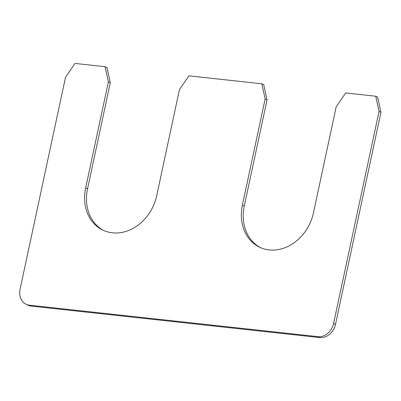 <?xml version="1.0" encoding="UTF-8"?>
<svg xmlns="http://www.w3.org/2000/svg" width="401" height="401" viewBox="0 0 401 401"><rect width="100%" height="100%" fill="white"/><g stroke="black" fill="none" stroke-linecap="round" stroke-linejoin="round"><path stroke-width="0.6" d="M265.141 98.967L261.853 83.804L263.748 84.716L267.041 99.879L265.141 98.967L242.399 205.051A42.451 35.108 115.7 0 0 259.522 247.181A42.451 35.108 115.7 0 0 313.462 212.806L336.203 106.721L345.697 92.952L375.762 96.23L377.662 97.142L380.95 112.305L379.055 111.393L375.762 96.23M260.48 247.617A42.451 35.108 115.7 0 1 244.294 205.964L267.041 99.879M380.95 112.305L335.467 324.474L333.567 323.562L379.055 111.393M333.567 323.562A14.982 12.391 115.7 0 1 317.928 336.66L29.489 305.201A14.982 12.391 115.7 0 1 26.095 304.234A14.982 12.391 115.7 0 1 20.05 289.367L65.533 77.198L75.027 63.428L105.092 66.706L106.992 67.619L110.28 82.781L108.38 81.869L105.092 66.706M335.467 324.474A14.982 12.391 115.7 0 1 319.823 337.572L317.928 336.66M26.095 304.234L27.99 305.146A14.982 12.391 115.7 0 0 31.388 306.113L319.823 337.572M110.28 82.781L87.538 188.866L85.639 187.954L108.38 81.869M87.538 188.866A42.451 35.108 -64.3 0 0 103.724 230.52M85.639 187.954A42.451 35.108 -64.3 0 0 102.766 230.084A42.451 35.108 -64.3 0 0 156.706 195.703L179.447 89.618L188.936 75.849L261.853 83.804M244.294 205.964L242.399 205.051M31.388 306.113L29.489 305.201"/></g></svg>
